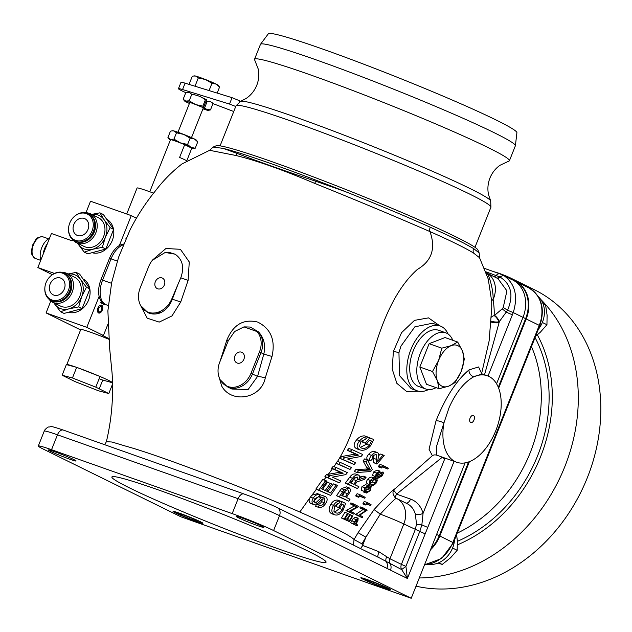 <?xml version="1.0" encoding="UTF-8"?>
<svg xmlns="http://www.w3.org/2000/svg" width="632" height="632" viewBox="0 0 632 632"><rect width="100%" height="100%" fill="white"/><g stroke="black" fill="none" stroke-linecap="round" stroke-linejoin="round"><path stroke-width="0.95" d="M311.023 75.105A137.168 7.576 21.7 0 1 443.237 127.158A137.168 7.576 21.7 0 1 509.424 160.733A137.168 7.576 21.7 0 1 508.863 161.113L499.991 165.284C495.472 168.491 492.115 172.749 489.934 178.058C487.77 183.722 487.335 189.395 488.639 195.067L490.669 200.85A134.814 7.45 21.7 0 0 422.358 166.919A134.814 7.45 21.7 0 0 295.737 117.189A134.814 7.45 21.7 0 0 240.587 101.325L246.03 98.521C250.88 95.298 254.459 90.882 256.774 85.273C258.844 79.916 259.333 74.521 258.251 69.086L254.664 59.953A137.168 7.576 21.7 0 1 254.522 59.297A137.168 7.576 21.7 0 1 311.023 75.105M362.175 517.719L355.555 514.559L362.981 509.582L359.885 507.844L360.477 506.959L363.274 507.954L362.681 508.831L365.817 510.585L358.328 515.538L362.175 517.719L362.744 516.834L359.782 515.135L367.192 510.158L363.274 507.954M381.562 468.004L378.687 466.985L378.568 466.147L380.03 464.417L382.913 465.436L381.444 467.159L381.562 468.004L382.787 466.566L387.677 469.031L388.396 468.201L382.913 465.436M387.677 469.031L382.526 466.866M367.958 484.057L371.332 485.297L367.958 484.057C366.189 483.512 366.047 481.963 367.524 479.412C369.744 477.207 371.584 476.599 373.03 477.602M358.802 497.297L356.037 496.317L355.863 495.464L357.12 493.663L359.892 494.643L358.628 496.444L358.802 497.297L359.853 495.804L364.561 498.206L365.185 497.337L359.892 494.643M364.561 498.206L359.632 496.112M349.425 521.637L341.493 518.011L344.859 512.355L347.576 513.318L344.195 518.967L349.425 521.637L352.814 515.989L352.308 515.728L349.457 520.476L347.505 519.472L350.357 514.717L349.82 514.448L346.96 519.196L345.293 518.351L348.153 513.603L347.576 513.318M357.12 472.475L354.26 471.464L355.887 469.442L367.571 469.023L363.037 460.862L364.735 458.864L367.634 459.891L365.928 461.881L370.431 470.042L358.755 470.453L357.12 472.475L370.66 471.559L372.319 469.552L367.634 459.891M341.422 488.686L344.219 489.674L339.273 496.681L348.722 501.168L336.5 495.701L341.422 488.686L346.375 486.885M362.334 442.029L366.497 443.632L362.334 442.029L365.17 438.798M366.955 436.736L373.725 439.509L370.684 445.639C367.058 449.684 363.361 451.074 359.6 449.794L356.638 448.752C353.272 446.792 353.304 443.783 356.74 439.714C359.071 436.996 361.702 435.732 364.617 435.906L367.548 436.941C364.68 436.759 362.065 438.031 359.719 440.765C356.298 444.825 356.258 447.835 359.6 449.794L356.638 448.752M360.303 447.432L366.457 444.209L367.919 442.005M418.803 391.271L406.479 391.382L396.872 383.348L392.172 368.985L393.404 351.424L401.533 332.693L414.481 320.369L428.536 317.872L439.785 325.828M354.086 464.536L340.016 458.413L341.73 456.486L355.547 454.084L347.308 450.316L348.959 448.507L351.961 449.565L350.318 451.374L358.494 455.127L344.732 457.544L343.018 459.472L354.086 464.536L355.658 462.695L347.545 458.966L361.054 456.462L362.744 454.527L351.961 449.565M331.713 513.753C328.64 512.046 328.324 508.91 330.773 504.352L333.53 505.331C331.065 509.874 331.365 513.002 334.423 514.717L331.713 513.753L334.423 514.717C337.559 515.846 340.537 514.203 343.358 509.795L345.609 503.388L342.196 501.761L338.586 507.457L339.676 507.97L335.861 506.485L337.986 503.088M339.431 500.821L342.196 501.761M330.773 504.352C332.582 501.405 334.762 499.975 337.322 500.078L340.071 501.05C337.535 500.947 335.355 502.369 333.53 505.331M334.715 512.173L339.518 508.507L340.316 506.943M357.467 488.576L345.301 483.125L349.678 477.302C351.566 474.585 353.604 473.51 355.792 474.071L358.628 475.082C356.464 474.514 354.426 475.588 352.522 478.306L348.113 484.12L357.467 488.576L358.865 486.672L354.836 484.736L356.282 482.793L357.033 481.884L364.443 479.325L366.133 477.176L358.391 479.814C359.892 477.634 359.971 476.054 358.628 475.082M359.15 477.184L363.297 476.18L366.133 477.176M359.347 478.882L358.881 478.993M378.608 455.862L380.203 453.989L383.087 455.008L377.636 461.392L378.213 458.002C379.05 455.617 378.845 453.808 377.581 452.599L374.689 451.572C372.659 451.09 370.636 452.014 368.63 454.337L371.529 455.364C369.475 457.71 369.175 459.527 370.613 460.815L372.161 459.195L372.596 455.925L376.159 454.274L376.301 463.533L376.917 464.086L384.201 455.553L383.087 455.008M376.917 464.086L373.417 462.521L373.97 454.716M370.613 460.815L367.721 459.788C366.268 458.532 366.568 456.715 368.63 454.337M353.912 514.203L345.957 510.569L354.41 505.956L350.231 503.83L350.815 502.946L353.557 503.917L352.972 504.802L357.159 506.927L348.682 511.525L353.912 514.203L354.473 513.31L350.428 511.233L358.802 506.595L353.557 503.917M361.931 486.751L364.727 487.738L364.04 491.317L361.251 490.329L361.931 486.751L365.478 484.673L368.14 485.613M366.339 490.1L363.629 492.052L366.426 493.039L370.312 490.606L371.189 486.458L368.567 487.351L368.29 485.668L365.478 484.673M366.995 485.55L368.369 485.455L368.867 486.727M372.627 475.525L375.582 476.575L372.627 475.525L373.433 472.041L377.107 470.113L379.816 471.069M373.433 472.041L376.293 473.052L375.479 476.536L377.778 475.746L377.857 478.408L374.871 477.342L377.731 478.353L381.965 475.999L383.482 473.226L382.984 471.954L380.022 473.036L379.982 471.124L377.107 470.113M374.871 477.342L374.436 476.173M353.177 518.548L355.942 519.52L353.343 523.738L357.151 525.903L350.586 522.759L353.177 518.548L355.374 517.205L357.949 518.114M357.151 525.903L357.688 525.002L356.021 524.031L357.925 520.736L358.154 518.185L355.374 517.205M363.487 503.428L363.045 504.067L363.005 503.254L364.261 501.453L367.081 502.448L365.857 505.055L366.9 503.562L370.447 505.553L366.607 503.981M479.522 257.698L473.502 253.029C465.097 247.847 450.584 240.705 429.965 231.596L429.642 231.454C395.435 216.523 357.127 200.51 314.72 183.399C282.709 169.779 256.371 160.465 235.704 155.448L209.619 150.305L213.126 147.082L223.064 148.362A143.361 7.924 21.7 0 1 271.855 163.917A143.361 7.924 21.7 0 1 345.285 191.591C377.17 204.286 405.491 216.16 430.242 227.212L448.728 235.704A143.361 7.924 21.7 0 1 463.556 243.004L473.526 248.502L479.182 252.966L479.522 257.698L488.188 278.894M350.01 469.41L335.805 463.24L337.393 461.399L340.379 462.458L338.792 464.299L350.01 469.41L351.55 467.562L340.379 462.458M339.447 482.888L324.919 476.599L326.46 474.616L340.237 472.199L331.563 468.273L333.103 466.424L336.082 467.475L334.533 469.323L343.137 473.226L329.414 475.659L327.866 477.642L339.447 482.888L340.869 480.992L332.385 477.136L345.815 474.6L347.395 472.625L336.082 467.475M322.391 489.476L327.455 482.342L330.346 483.362L325.259 490.495L321.53 488.82L327.052 481.189L325.638 480.557L318.757 490.108L330.599 495.441L337.543 485.479L336.264 484.894L330.607 492.921L326.625 491.111L331.697 483.97L330.346 483.362M327.787 491.917L333.412 483.883L336.264 484.894M330.599 495.441L315.85 489.081L322.699 479.522L325.638 480.557M311.845 495.243L317.367 493.639L320.234 494.659C317.485 493.979 315.147 495.14 313.235 498.142C311.473 500.907 311.623 503.025 313.685 504.518L310.833 503.507C308.835 502.171 308.598 500.173 310.122 497.495L316.442 489.342M313.314 501.468L318.378 496.736L322.549 495.528L325.63 496.626L321.23 497.739L316.166 502.479L314.768 502.487L314.744 498.711L318.963 496.602L320.234 494.659M315.565 506.287L316.482 504.21C318.481 504.778 320.203 503.941 321.641 501.705L322.51 498.924M209.619 150.313L181.984 163.941C171.983 171.714 163.127 180.689 155.425 190.872C145.605 202.919 137.176 215.868 130.137 229.708L118.587 257.248L111.674 282.504L107.882 310.825L109.652 348.374L112.061 372.912C113.626 396.082 111.738 419 106.389 441.673L111.967 442.021L126.226 446.287C159.612 455.364 245.54 488.331 299.813 512.015C332.408 526.488 350.483 535.667 354.046 539.546L358.075 532.713L374.081 509.582C385.67 496.95 392.543 490.069 394.7 488.931M374.081 509.582L380.282 514.148C389.47 504.218 394.779 498.932 396.209 498.293A21.788 17.807 116.2 0 1 396.604 498.474A21.788 21.788 0 0 0 396.217 498.293L396.217 498.293C392.63 495.014 392.03 492.02 394.415 489.326L432.375 455.696L429.041 449.281L435.993 420.92C445.394 397.465 456.399 380.456 469.015 369.902L478.59 366.955L481.584 373.417M491.751 307.697L491.704 301.385L488.244 279.06M219.825 362.097L226.817 340.158C233.192 324.674 243.478 318.647 257.682 322.067C270.844 328.672 275.623 340.142 272.013 356.48L265.274 377.92C261.206 398.792 231.359 403.903 221.698 386.049L218.459 375.021M152.739 259.839L165.924 248.502L180.412 249.3L189.268 261.956L188.099 280.395L180.728 301.985L171.983 315.921L159.177 322.107L147.201 318.165L140.612 305.493M161.997 277.93A5.854 4.787 -63.8 0 0 155.425 281.509A5.854 4.787 -63.8 0 0 157.25 288.619A5.854 4.787 -63.8 0 0 157.676 288.8A5.854 4.787 -63.8 0 0 164.249 285.222A5.854 4.787 -63.8 0 0 162.424 278.112A5.854 4.787 -63.8 0 0 161.997 277.93M171.793 298.952L172.331 299.197L177.94 284.44L171.793 298.952C169.171 304.901 165.134 309.119 159.706 311.615A20.248 16.55 116.2 0 1 148.338 312.263A20.248 16.55 116.2 0 1 140.636 305.533A20.248 16.55 116.2 0 1 140.178 287.939L148.646 266.665A20.248 16.55 116.2 0 1 152.367 260.289L165.189 252.46L175.088 254.175L168.586 252.239L165.189 252.46M227.891 386.523A20.248 16.55 116.2 0 1 220.189 379.793A20.248 16.55 116.2 0 1 219.731 362.199L228.199 340.861L234.606 331.531L243.976 326.886L257.058 331.579A20.248 16.55 116.2 0 1 259.468 351.985L250.999 373.267A20.248 16.55 116.2 0 1 227.891 386.523M241.55 352.19A5.854 4.787 -63.8 0 0 234.978 355.769A5.854 4.787 -63.8 0 0 236.803 362.879A5.854 4.787 -63.8 0 0 237.229 363.06A5.854 4.787 -63.8 0 0 243.802 359.482A5.854 4.787 -63.8 0 0 241.977 352.372A5.854 4.787 -63.8 0 0 241.55 352.19M213.126 147.082L216.136 145.795A141.07 7.797 21.7 0 1 273.885 162.369A141.07 7.797 21.7 0 1 406.645 214.525A141.07 7.797 21.7 0 1 477.879 249.956L479.182 252.966M254.522 59.297L260.471 44.343A137.168 7.576 21.7 0 1 260.526 44.248A137.168 7.576 21.7 0 1 316.972 60.159A137.168 7.576 21.7 0 1 448.349 111.848A137.168 7.576 21.7 0 1 515.396 145.676A137.168 7.576 21.7 0 1 515.372 145.787L509.424 160.733M260.526 44.248L268.323 33.796A133.786 7.394 21.7 0 1 323.379 49.312A133.786 7.394 21.7 0 1 451.524 99.73A133.786 7.394 21.7 0 1 516.913 132.72L515.396 145.676M54.518 451.667A14.907 0.822 -158.3 0 0 48.372 449.952A14.907 0.822 -158.3 0 0 55.569 453.602A14.907 0.822 -158.3 0 0 69.939 459.259A14.907 0.822 -158.3 0 0 76.085 460.973A14.907 0.822 -158.3 0 0 68.888 457.323A14.907 0.822 -158.3 0 0 54.518 451.667M179.678 513.255A16.053 0.885 -158.3 0 0 173.065 511.407A16.053 0.885 -158.3 0 0 180.815 515.333A16.053 0.885 -158.3 0 0 196.291 521.424A16.053 0.885 -158.3 0 0 202.904 523.28A16.053 0.885 -158.3 0 0 195.154 519.346A16.053 0.885 -158.3 0 0 179.678 513.255M367.421 579.655A16.053 0.885 -158.3 0 0 360.809 577.806A16.053 0.885 -158.3 0 0 368.559 581.732A16.053 0.885 -158.3 0 0 384.035 587.831A16.053 0.885 -158.3 0 0 390.647 589.68A16.053 0.885 -158.3 0 0 382.897 585.746A16.053 0.885 -158.3 0 0 367.421 579.655M242.261 518.074A14.907 0.822 -158.3 0 0 236.115 516.352A14.907 0.822 -158.3 0 0 243.312 520.002A14.907 0.822 -158.3 0 0 257.682 525.658A14.907 0.822 -158.3 0 0 263.82 527.38A14.907 0.822 -158.3 0 0 256.632 523.731A14.907 0.822 -158.3 0 0 242.261 518.074M469.015 369.902A5.735 4.716 -124.8 0 0 473.834 376.743A45.875 26.323 -70.5 0 1 487.351 375.764A45.875 26.323 -70.5 0 1 495.78 430.692A45.875 26.323 -70.5 0 1 456.754 462.269A45.875 26.323 -70.5 0 1 443.877 423.1L449.091 407.608C455.909 392.44 464.157 382.155 473.834 376.743L482.177 373.939L487.351 375.764M474.008 419.98A3.784 2.173 109.5 0 0 473.313 415.445A3.784 2.173 109.5 0 0 470.097 418.052A3.784 2.173 109.5 0 0 470.793 422.587A3.784 2.173 109.5 0 0 474.008 419.98M278.594 548.939A115.261 6.367 21.7 0 1 167.496 505.197A115.261 6.367 21.7 0 1 111.88 476.986A115.261 6.367 21.7 0 1 159.359 490.266A115.261 6.367 21.7 0 1 270.457 534.008A115.261 6.367 21.7 0 1 326.072 562.219A115.261 6.367 21.7 0 1 278.594 548.939M448.104 334.036A34.404 19.742 109.5 0 0 440.133 325.954L432.486 323.252L414.861 326.807L400.941 346.131L398.95 352.703L399.495 375.574L411.242 388.727M440.133 325.954A34.404 19.742 109.5 0 0 410.863 349.638A34.404 19.742 109.5 0 0 417.191 390.829A34.404 19.742 109.5 0 0 428.472 389.557M363.005 503.254L365.817 504.249M370.447 505.553L371.071 504.684L367.081 502.448M363.045 504.067L365.857 505.055M358.154 518.185L355.942 519.52M350.586 522.759L353.343 523.738M357.53 519.054L355.626 523.809L354.299 523.067L357.554 519.062M355.208 521.542L356.685 522.064M375.953 475.106L377.13 475.525M378.979 474.845L381.444 475.714L378.434 477.516L379.232 474.521L382.289 472.799L381.444 475.714M376.664 473.613L378.615 474.3M376.704 473.566L378.655 474.253L376.174 475.699L376.838 473.392L379.255 471.962L378.655 474.253M379.982 471.124L376.293 473.052M368.369 485.455L370.952 486.371M364.261 491.183L367.066 492.178L366.426 493.039M365.525 490.795L368.338 491.791L367.066 492.178M367.413 489.476L369.815 490.329L368.338 491.791M368.725 486.679L369.222 486.853L368.725 486.679M370.447 487.288L369.815 490.329M364.798 488.852L367.232 489.713L370.502 487.304M364.838 488.781L367.232 489.713M367.516 486.482L366.678 489.437M368.29 485.668L364.727 487.738M364.04 491.317L365.312 488.015L367.571 486.498M345.957 510.569L348.682 511.525M354.41 505.956L357.159 506.927M346.075 510.38L348.801 511.343M350.231 503.83L352.972 504.802M373.417 462.521L376.301 463.533M373.457 458.287L376.34 459.306M377.581 452.599C375.566 452.109 373.552 453.033 371.529 455.364M359.008 478.764L359.648 478.993M345.301 483.125L348.113 484.12M350.95 483.227L354.908 477.5M350.673 482.761L353.707 478.772L357.183 476.97C358.123 477.8 357.878 479.017 356.464 480.628L353.754 484.223L350.673 482.761M353.644 479.633L356.464 480.628M339.518 508.507L342.236 509.463C340.063 512.702 337.836 513.784 335.545 512.71L333.933 511.28L334.676 505.908L339.242 502.985L340.071 501.05M341.912 504.407L343.769 505.063L342.236 509.463M335.987 512.892L335.545 512.71M335.861 506.485L338.586 507.457M339.676 507.97L342.031 504.225L343.769 505.063M347.308 450.316L350.318 451.374M355.547 454.084L358.494 455.127M341.73 456.486L344.732 457.544M340.016 458.413L343.018 459.472M331.563 468.273L334.533 469.323M340.237 472.199L343.137 473.226M326.46 474.616L329.414 475.659M324.919 476.599L327.866 477.642M318.378 496.736L321.23 497.739M314.017 501.713L316.166 502.479M310.352 497.123L313.235 498.142M310.833 503.507L313.685 504.518L317.572 503.633L321.917 499.375L324.445 498.608L324.445 502.693C323.007 504.928 321.293 505.766 319.294 505.205L318.378 507.283L315.565 506.295M321.641 501.705L324.445 502.693M316.624 504.265L319.294 505.205M315.305 506.192L318.109 507.188C321.119 508.049 323.679 506.722 325.804 503.198C327.629 500.331 327.574 498.135 325.63 496.626M486.806 273.237L486.909 273.19C488.615 273.988 493.513 289.266 493.126 299.465C494.074 306.117 494.414 311.513 494.145 315.652A5.735 4.811 16 0 0 491.435 317.13M441.27 456.794A5.735 1.343 -133.9 0 1 441.871 457.584L396.556 494.137L410.547 499.09A27.524 22.491 116.2 0 1 423.053 513.374L421.852 524.892L419.751 531.544L405.91 566.335L407.403 578.47L401.652 569.574L405.91 566.335L401.407 564.4L415.256 529.616L416.52 524.181L415.366 514.258A5.735 2.417 165.1 0 0 423.053 513.374L444.833 458.635L441.871 457.584A5.735 3.294 -70.5 0 0 442.06 457.07M393.673 490.313A5.735 1.635 -128.9 0 1 396.556 494.137A5.735 3.294 109.5 0 1 394.581 497.139M232.189 513.611A32.114 1.778 21.7 0 1 273.593 530.548L411.219 598.267L180.965 516.826L43.347 449.115A32.114 1.778 21.7 0 1 38.307 446.01A32.114 1.778 21.7 0 1 51.532 449.708L232.189 513.611L238.122 498.711L57.465 434.816L51.532 449.708M454.084 461.321L427.777 527.42L421.852 524.892A5.735 0.498 -174.8 0 1 416.52 524.181M427.777 527.42L425.154 533.866L403.808 523.983L389.96 558.767L401.407 564.4A5.735 4.685 -63.8 0 0 401.652 569.574L379.374 557.851M386.847 568.46A6.881 5.625 -63.8 0 0 386.286 561.848A5.735 3.626 -55.6 0 1 386.721 556.76L389.96 558.767A5.735 4.685 -63.8 0 0 390.205 563.942A6.881 5.625 -63.8 0 1 390.489 570.143L279.526 515.657L273.593 530.548M353.43 545.084L354.046 539.546L361.954 543.852L362.476 545.432A5.735 3.294 109.5 0 1 360.406 548.521M358.075 532.713L365.889 537.168L361.954 543.852M415.366 514.258A21.788 17.807 -63.8 0 0 407.04 503.617L396.604 498.474A21.788 17.807 116.2 0 1 403.808 523.983A21.788 1.201 21.7 0 0 380.282 514.148L365.889 537.168L362.586 545.463A21.788 1.201 21.7 0 1 379.018 551.807L386.721 556.76M360.509 548.568A5.735 3.294 109.5 0 0 362.586 545.463M378.031 557.187A5.735 1.335 112.5 0 1 379.018 551.807M435.993 420.92A5.735 2.046 -159.4 0 1 443.877 423.1L436.633 446.113L436.562 455.127L456.754 462.269M447.353 458.943L444.833 458.635A5.735 3.294 -70.5 0 0 445.023 458.113M485.574 271.689L500.038 277.021C511.312 284.25 513.816 295.334 507.559 310.265L499.375 321.585A27.524 22.491 116.2 0 1 498.94 321.862L498.909 322.739A5.735 1.58 2.2 0 1 491.143 321.98M484.523 374.768L499.375 321.585A5.735 1.936 56.8 0 0 494.485 315.431A21.788 17.807 -63.8 0 1 494.145 315.652A5.735 1.991 57.9 0 1 498.94 321.862A5.735 1.596 1.9 0 1 491.206 321.135M494.485 315.431L502.203 308.858L506.461 312.263L512.386 314.799L488.023 376.024M502.203 308.858L503.254 307.436L507.559 310.265L513.255 312.571L512.386 314.799M494.153 276.737A5.735 3.294 -70.5 0 0 496.144 275.426A6.881 3.95 -70.5 0 1 500.038 273.893A6.881 3.95 -70.5 0 1 500.283 273.996L504.549 276.065C515.246 284.266 518.153 296.432 513.255 312.571L523.004 317.367A32.114 26.244 -63.8 0 0 512.378 279.786A32.114 26.244 -63.8 0 0 510.064 278.807M484.183 268.284L500.038 273.893L514.993 281.066A32.114 26.244 -63.8 0 1 525.611 318.654L498.3 387.282M499.406 276.729A5.735 2.939 -70.2 0 1 496.878 278.08M503.254 307.436L506.919 290.846L497.929 278.601M485.36 271.934L486.3 272.819A5.735 5.664 -55.1 0 0 486.909 273.19A21.788 17.807 116.2 0 1 493.568 298.415A21.788 17.807 116.2 0 1 493.126 299.465A5.735 2.955 -1.9 0 0 491.704 301.385M525.611 318.654L523.004 317.367L496.562 383.79L523.004 317.367A32.114 26.244 -63.8 0 0 512.378 279.786M431.079 548.347A32.114 26.244 -63.8 0 0 439.232 535.707L436.625 534.427L465.097 462.877L411.219 598.267M448.728 235.704L463.556 243.004M223.064 148.362L236.976 153.371C256.213 160.828 282.425 170.095 315.621 181.186L345.285 191.591M123.556 244.055A20.248 11.621 109.5 0 0 109.478 258.338L101.009 279.613A20.248 11.621 109.5 0 0 102.226 302.301L106.366 304.861A20.643 11.842 109.5 0 1 102.574 280.142L101.009 279.613M243.976 326.886L250.24 327.052L258.504 331.879A6.881 3.76 138.7 0 0 257.058 331.579M272.013 356.48L263.797 354.07L260.961 352.672L252.492 373.954A20.643 16.867 116.2 0 1 228.934 387.471A20.643 16.867 116.2 0 1 227.441 386.839L231.881 389.028L248.115 389.533L257.556 376.443L263.797 354.07C265.819 345.451 264.05 338.057 258.504 331.879A20.643 16.867 116.2 0 1 260.961 352.672L259.468 351.985M226.817 340.158L228.27 340.68M250.999 373.267L257.556 376.443A6.881 1.011 -166.5 0 1 265.274 377.92M180.728 301.985L172.331 299.197C169.961 305.398 166.177 309.854 160.963 312.556A6.881 2.852 -113.6 0 1 159.706 311.615M147.888 312.579L149.31 313.282L160.963 312.556A20.643 16.867 116.2 0 1 149.381 313.211A20.643 16.867 116.2 0 1 147.888 312.579L140.636 305.533M177.94 284.44L180.776 277.811L188.099 280.395M180.776 277.811C184.497 267.336 182.601 259.452 175.088 254.175M315.85 489.081L318.757 490.108M335.805 463.24L338.792 464.299M366.497 443.632L369.538 440.133L371.49 441.041L369.38 445.244C366.631 448.199 363.89 449.099 361.164 447.946L359.442 446.476L360.951 441.381L366.442 438.782L367.548 436.941M366.457 444.209L369.38 445.244M369.388 440.299L371.49 441.041M361.654 448.151L361.164 447.946M356.74 439.714L359.719 440.765M369.902 437.731L365.28 443.072M348.722 501.168L350.017 499.233L346.312 497.447L348.603 494.098C350.768 491.238 350.958 489.16 349.172 487.872L344.219 489.674M336.5 495.701L339.273 496.681M342.473 495.962L345.87 489.966M341.738 495.291L345.167 490.495L347.845 489.808C348.959 490.582 348.84 491.862 347.489 493.632L345.23 496.934L341.738 495.291M344.717 492.652L347.489 493.632M363.037 460.862L365.928 461.881M367.571 469.023L370.431 470.042M355.887 469.442L358.755 470.453M350.199 514.977L352.308 515.728M348.027 513.808L349.82 514.448M341.493 518.011L344.195 518.967M355.863 495.464L358.628 496.444M367.524 479.412L370.352 480.415C368.859 482.959 369.001 484.499 370.779 485.052C372.114 486.071 373.86 485.479 376.016 483.283C377.644 480.778 377.596 479.222 375.882 478.614L372.517 477.381M375.882 478.614C374.436 477.61 372.596 478.211 370.352 480.415M369.633 483.559L372.675 481.979L373.401 479.491L376.245 480.494L375.519 482.982C373.812 484.641 372.453 485.044 371.442 484.199C370.02 483.804 369.854 482.627 370.952 480.676L374.784 479.277L376.245 480.494M374.342 479.159L375.195 479.459M372.675 481.979L375.519 482.982M371.885 484.396L371.442 484.199M378.568 466.147L381.444 467.159M362.981 509.582L365.817 510.585M355.666 514.369L358.447 515.349M359.885 507.844L362.681 508.831M355.555 514.559L358.328 515.538M452.82 340.308A29.823 17.111 109.5 0 0 445.686 332.788L438.608 330.283A29.823 17.111 109.5 0 0 413.241 350.807A29.823 17.111 109.5 0 0 418.716 386.507L425.802 389.012A29.823 17.111 109.5 0 0 436.08 387.645M445.686 332.788A29.823 17.111 109.5 0 0 420.32 353.312A29.823 17.111 109.5 0 0 425.802 389.012M445.039 337.559L457.702 342.038L445.031 337.551L429.12 343.682L441.784 348.161L451.248 345.633L457.702 342.038L462.513 351.179L464.33 359.252L461.186 371.458L455.04 382.597L448.586 386.192L439.122 388.72L437.312 380.646L432.493 371.505L438.648 360.366A21.788 12.506 109.5 0 0 437.312 380.646A21.788 12.506 109.5 0 0 448.586 386.192A21.788 12.506 109.5 0 0 461.186 371.458A21.788 12.506 109.5 0 0 462.513 351.179A21.788 12.506 109.5 0 0 451.248 345.633A21.788 12.506 109.5 0 0 438.648 360.366L441.784 348.161L429.12 343.682L419.83 367.026L426.458 384.24L439.122 388.72L426.458 384.24M419.83 367.026L432.493 371.505L419.83 367.026M199.499 521.408A14.907 0.822 -158.3 0 0 183.738 514.811A14.907 0.822 -158.3 0 0 174.14 511.881A14.907 0.822 -158.3 0 0 176.47 513.271A14.907 0.822 -158.3 0 0 191.504 519.591A14.907 0.822 -158.3 0 0 201.798 522.885A14.907 0.822 -158.3 0 0 199.499 521.408M196.402 520.318A10.894 0.6 21.7 0 1 198.108 521.329A10.894 0.6 21.7 0 1 191.093 519.188A10.894 0.6 21.7 0 1 179.575 514.361A10.894 0.6 21.7 0 1 177.892 513.287A10.894 0.6 21.7 0 1 185.421 515.696A10.894 0.6 21.7 0 1 196.402 520.318M384.138 586.717A10.894 0.6 21.7 0 1 385.844 587.736A10.894 0.6 21.7 0 1 378.837 585.587A10.894 0.6 21.7 0 1 367.31 580.769A10.894 0.6 21.7 0 1 365.628 579.686A10.894 0.6 21.7 0 1 373.157 582.096A10.894 0.6 21.7 0 1 384.138 586.717M387.242 587.815A14.907 0.822 -158.3 0 0 371.474 581.211A14.907 0.822 -158.3 0 0 361.875 578.28A14.907 0.822 -158.3 0 0 364.214 579.67A14.907 0.822 -158.3 0 0 379.24 585.99A14.907 0.822 -158.3 0 0 389.541 589.293A14.907 0.822 -158.3 0 0 387.242 587.815M149.776 191.765L165.418 152.454A11.471 0.632 21.7 0 1 165.426 152.438L170.514 139.664A11.471 0.632 21.7 0 1 175.222 141.007A11.471 0.632 21.7 0 1 184.678 144.681L191.796 148.18L186.732 160.915A11.471 0.632 21.7 0 1 186.716 160.947L186.732 160.931A11.471 0.632 21.7 0 0 179.599 157.447L184.678 144.681M126.724 214.011L137.073 188.004A24.656 1.359 21.7 0 1 147.232 190.848A24.656 1.359 21.7 0 1 153.584 193.179M108.736 339.218A24.656 1.359 -158.3 0 0 90.913 332.361A24.656 1.359 -158.3 0 0 80.754 329.517L66.787 364.632A24.656 1.359 21.7 0 1 76.251 367.232L66.787 364.711A24.656 1.359 21.7 0 1 66.787 364.632M103.135 380.267A24.656 1.359 21.7 0 1 102.447 380.022A24.656 1.359 21.7 0 1 101.744 379.777L112.535 382.771M52.345 274.667L37.865 267.549L54.478 273.427M37.865 267.549L51.413 233.5L70.895 240.389A4.59 3.753 116.2 0 0 73.265 240.326M97.597 311.758L98.537 312.121M100.788 305.69L99.864 305.382M101.017 304.987L101.728 306.054M99.485 312.429L98.3 312.824M101.649 305.137C102.905 305.999 103.127 307.65 102.313 310.091C101.239 312.461 99.99 313.425 98.553 312.982C97.304 312.113 97.091 310.454 97.921 307.997C98.987 305.667 100.227 304.711 101.649 305.137L101.31 305.019M101.87 309.909L101.381 305.809L98.355 308.187L98.821 312.311L102.313 310.091M100.733 302.143L103.822 303.581M100.701 302.167L104.209 303.826M101.926 302.001L101.349 302.365M104.588 304.047L104.351 304.64L100.196 302.602L101.578 301.614M125.95 238.493L126.242 237.837M85.944 212.731L90.526 201.213L131.266 215.615L136.433 218.159M131.266 215.615L119.361 245.524M99.129 296.368L86.805 327.337L103.419 335.513L107.788 324.532M108.665 338.46L101.95 335.158L103.419 335.513M99.05 376.119L77.649 367.721A24.656 1.359 21.7 0 1 99.05 376.119L100.014 376.498A24.656 1.359 21.7 0 1 112.535 382.684M77.649 367.721L76.251 367.232M72.451 377.983L62.126 375.234L75.145 381.641L98.474 390.789L108.791 393.538L95.78 387.139L72.451 377.983L76.677 367.342M95.78 387.139L100.014 376.498M66.787 364.711L66.36 364.593L62.126 375.234M108.791 393.538L112.567 384.066M99.248 388.846L102.708 380.156M99.121 378.742L101.744 379.777M80.596 329.92L46.073 312.927L86.805 327.337M46.073 312.927L50.797 301.053M233.737 111.516L212.976 103.609M207.983 101.713L206.079 100.986M186.037 92.778A22.942 1.264 21.7 0 1 178.445 88.693L180.989 82.31A22.942 1.264 21.7 0 1 185.089 83.163L232.055 97.676L239.607 100.764A141.07 7.797 -158.3 0 0 240.547 101.349M178.445 88.693A22.942 1.264 21.7 0 1 182.553 89.546L229.511 104.059L235.744 106.484M239.078 102.092L239.607 100.764M192.958 94.563A7.458 0.411 21.7 0 1 194.909 94.934M202.461 97.834A7.458 0.411 21.7 0 1 206.49 99.951M211.965 83.298L216.191 84.111A12.758 0.703 -158.3 0 0 205.55 79.561L211.965 83.298L209.066 90.574M217.179 93.078L219.581 87.042L216.191 84.111A12.758 0.703 -158.3 0 1 218.166 85.265L219.581 87.042M198.298 77.934L205.55 79.561A12.758 0.703 -158.3 0 0 195.699 76.077A12.758 0.703 -158.3 0 0 194.569 75.872L193.692 75.998L195.699 76.077L198.298 77.934L195.004 86.229M189.055 84.388L192.262 76.33L193.692 75.998M184.584 100.994L183.169 99.208L185.769 101.073A12.743 0.703 -158.3 0 0 184.584 100.994A12.743 0.703 -158.3 0 0 186.559 102.139A12.743 0.703 -158.3 0 0 189.418 103.466M195.612 104.549L202.856 106.168L206.237 109.099A12.743 0.703 -158.3 0 0 195.612 104.549A12.743 0.703 -158.3 0 0 185.769 101.073L189.205 100.82L195.612 104.549M202.951 108.846A12.743 0.703 -158.3 0 0 207.027 110.165A12.743 0.703 21.7 0 0 208.157 110.371L210.464 109.921L212.984 103.585C211.523 101.657 209.508 101.12 206.948 101.973L204.563 107.985M205.977 101.254L206.948 101.973M210.464 109.921L206.237 109.099A12.743 0.703 21.7 0 1 208.157 110.371M189.205 100.82L191.725 94.484C190.272 92.564 188.257 92.027 185.69 92.88L183.169 99.208M202.856 106.168L205.376 99.84C201.387 96.672 196.836 94.887 191.725 94.484M169.344 139.293L167.93 137.515L170.522 139.372A12.743 0.703 -158.3 0 0 169.344 139.293A12.743 0.703 -158.3 0 0 170.387 139.972M170.522 139.372L173.966 139.119L180.365 142.856A12.743 0.703 -158.3 0 0 170.522 139.372M180.365 142.856L187.609 144.475L190.998 147.406A12.743 0.703 -158.3 0 0 180.365 142.856M190.998 147.406L195.225 148.22L192.918 148.678A12.743 0.703 -158.3 0 0 190.998 147.406M191.694 148.449A12.743 0.703 21.7 0 0 191.78 148.473A12.743 0.703 -158.3 0 0 192.918 148.678M195.225 148.22L197.745 141.884L196.331 140.107A12.743 0.703 -158.3 0 0 194.356 138.961A12.743 0.703 -158.3 0 0 183.73 134.411A12.743 0.703 -158.3 0 0 173.887 130.927A12.743 0.703 -158.3 0 0 172.749 130.721L170.45 131.18L167.93 137.515M197.745 141.884L194.356 138.961L190.129 138.139L183.73 134.411L176.486 132.791L173.887 130.927L171.88 130.848M187.609 144.475L190.129 138.139M173.966 139.119L176.486 132.791M52.693 302.246L60.435 306.054A16.053 13.122 -63.8 0 0 74.742 303.4A16.053 13.122 -63.8 0 0 81.228 288.002A16.053 13.122 -63.8 0 0 74.616 277.243L66.874 273.435A16.053 13.122 116.2 0 1 73.486 284.195A16.053 13.122 116.2 0 1 60.846 302.933A16.053 13.122 116.2 0 1 52.693 302.246A16.053 13.122 116.2 0 1 48.767 298.983M69.765 277.827A14.852 12.134 116.2 0 1 60.127 301.488A14.852 12.134 116.2 0 1 57.939 301.859M61.889 272.313A16.053 13.122 116.2 0 1 66.874 273.435M51.113 300.579L51.761 300.895A15.255 12.466 -63.8 0 0 65.357 298.367A15.255 12.466 -63.8 0 0 71.511 283.736A15.255 12.466 -63.8 0 0 65.23 273.522L64.582 273.206A15.255 12.466 116.2 0 1 70.863 283.42A15.255 12.466 116.2 0 1 58.863 301.227A15.255 12.466 116.2 0 1 51.113 300.579A15.255 12.466 116.2 0 1 44.833 290.357A15.255 12.466 116.2 0 1 44.888 287.465L44.927 287.118A14.449 11.81 116.2 0 1 50.149 276.508A14.449 11.81 116.2 0 1 56.248 272.985A14.449 11.81 116.2 0 1 69.536 283.286A14.449 11.81 116.2 0 1 58.16 300.153A14.449 11.81 116.2 0 1 44.927 287.118M50.149 276.508L50.402 276.271A15.255 12.466 116.2 0 1 56.841 272.55A15.255 12.466 116.2 0 1 64.582 273.206M49.375 288.658A9.172 7.497 116.2 0 1 53.08 279.858A9.172 7.497 116.2 0 1 61.257 278.341A9.172 7.497 116.2 0 1 65.033 284.487A9.172 7.497 116.2 0 1 61.328 293.288A9.172 7.497 116.2 0 1 53.151 294.804A9.172 7.497 116.2 0 1 49.375 288.658M53.846 302.815L54.573 303.889A18.352 14.994 116.2 0 1 53.925 302.854M68.098 274.035A18.352 14.994 116.2 0 1 80.477 279.415L76.196 272.408L67.98 273.98M80.477 279.415A18.352 14.994 116.2 0 1 81.694 296.661L86.45 287.252L80.477 279.415M81.694 296.661A18.352 14.994 116.2 0 1 68.746 308.898L78.629 306.907L81.694 296.661M68.746 308.898A18.352 14.994 116.2 0 1 54.573 303.889L60.554 311.726L68.746 308.898M76.196 272.408L79.664 274.114L89.918 288.958L82.097 308.613L64.014 313.433L60.554 311.726M86.45 287.252L89.918 288.958M78.629 306.907L82.097 308.613M69.259 312.516A18.352 14.994 -63.8 0 0 90.068 290.862A18.352 14.994 -63.8 0 0 89.87 289.187M89.784 288.698A18.352 14.994 -63.8 0 0 83.677 279.226M76.409 242.664L84.151 246.472A16.053 13.122 -63.8 0 0 98.458 243.81A16.053 13.122 -63.8 0 0 104.936 228.413A16.053 13.122 -63.8 0 0 98.323 217.661L90.581 213.853A16.053 13.122 116.2 0 1 97.194 224.605A16.053 13.122 116.2 0 1 84.562 243.352A16.053 13.122 116.2 0 1 76.409 242.664A16.053 13.122 116.2 0 1 72.475 239.394M93.473 218.245A14.852 12.134 116.2 0 1 83.835 241.898A14.852 12.134 116.2 0 1 81.654 242.269M85.597 212.731A16.053 13.122 116.2 0 1 90.581 213.853M74.829 240.99L75.469 241.305A15.255 12.466 -63.8 0 0 89.065 238.778A15.255 12.466 -63.8 0 0 95.219 224.155A15.255 12.466 -63.8 0 0 88.938 213.932L88.298 213.616A15.255 12.466 116.2 0 1 94.579 223.839A15.255 12.466 116.2 0 1 82.571 241.645A15.255 12.466 116.2 0 1 74.829 240.99A15.255 12.466 116.2 0 1 68.548 230.775A15.255 12.466 116.2 0 1 68.604 227.883L68.635 227.536A14.449 11.81 116.2 0 1 73.857 216.926A14.449 11.81 116.2 0 1 79.956 213.403A14.449 11.81 116.2 0 1 93.244 223.704A14.449 11.81 116.2 0 1 81.876 240.571A14.449 11.81 116.2 0 1 68.635 227.536M73.857 216.926L74.11 216.681A15.255 12.466 116.2 0 1 80.548 212.968A15.255 12.466 116.2 0 1 88.298 213.616M73.083 229.076A9.172 7.497 116.2 0 1 76.788 220.276A9.172 7.497 116.2 0 1 84.965 218.751A9.172 7.497 116.2 0 1 88.741 224.905A9.172 7.497 116.2 0 1 85.044 233.698A9.172 7.497 116.2 0 1 76.867 235.222A9.172 7.497 116.2 0 1 73.083 229.076M77.554 243.233L78.289 244.3A18.352 14.994 116.2 0 1 77.633 243.265M91.814 214.453A18.352 14.994 116.2 0 1 104.185 219.825L99.903 212.826L91.687 214.398M104.185 219.825A18.352 14.994 116.2 0 1 105.41 237.079L110.165 227.662L104.185 219.825M105.41 237.079A18.352 14.994 116.2 0 1 92.454 249.316L102.345 247.325L105.41 237.079M92.454 249.316A18.352 14.994 116.2 0 1 78.289 244.3L84.261 252.144L92.454 249.316M99.903 212.826L103.371 214.532L113.634 229.369L105.805 249.032L87.73 253.843L84.261 252.144M110.165 227.662L113.634 229.369M102.345 247.325L105.805 249.032M92.967 252.926A18.352 14.994 -63.8 0 0 113.776 231.28A18.352 14.994 -63.8 0 0 113.578 229.598M113.491 229.116A18.352 14.994 -63.8 0 0 107.393 219.644M493.679 271.642A160.567 131.203 116.2 0 1 500.165 273.711A160.567 131.203 116.2 0 1 511.77 278.594A160.567 131.203 116.2 0 1 523.122 285.072M511.77 278.594L534.285 289.677A160.567 131.203 116.2 0 1 587.318 477.737A160.567 131.203 116.2 0 1 416.03 586.164M540.692 299.347A160.567 131.203 116.2 0 1 562.441 472.333A160.567 131.203 116.2 0 1 419.3 577.948M362.839 542.311L363.716 542.619M439.232 535.707L468.581 461.96M538.314 329.414A24.087 19.679 -63.8 0 0 538.203 296.558M535.596 336.24L540.321 332.227L546.949 324.737L547.099 315.202L545.55 304.822L542.943 303.542M542.335 322.47L546.949 324.737M438.047 563.057L442.234 564.439L450.561 557.795L457.189 550.306L457.331 540.771L456.604 534.735M438.79 562.749L442.234 564.439M452.575 548.039L457.189 550.306M428.844 564.384A24.087 19.679 -63.8 0 0 454.59 539.799M43.15 254.269A13.762 7.9 -70.5 0 1 44.619 248.605A13.762 7.9 -70.5 0 1 47.4 243.589M40.835 260.092A13.762 7.9 -70.5 0 1 41.791 247.602A13.762 7.9 -70.5 0 1 49.462 238.414M337.528 461.463C347.971 444.446 355.429 425.233 359.908 403.84C371.355 358.779 383.545 299.663 417.357 269.445C431.767 261.008 435.969 248.392 429.965 231.596M333.894 466.779L336.224 463.422M323.837 480.02L326.104 477.128M299.813 512.015L310.122 497.495M328.292 474.316L332.503 468.699M320.495 487.612L326.025 480.731M220.07 145.866L236.028 105.781A137.168 7.576 21.7 0 1 292.529 121.589A137.168 7.576 21.7 0 1 424.736 173.642A137.168 7.576 21.7 0 1 490.922 207.217L490.669 200.85M393.404 351.424A4.59 0.395 -166.7 0 1 398.95 352.703M328.308 477.839L330.102 475.541M334.715 469.402L336.09 467.483M351.748 520.792L354.505 521.763M359.553 477.318L361.978 478.179M349.678 477.302L352.522 478.306M243.976 493.971C256.774 498.608 267.865 503.151 277.25 507.599A6.881 5.625 -63.8 0 1 279.526 515.657A32.114 1.778 -158.3 0 0 238.122 498.711A6.881 3.95 -70.5 0 1 243.976 493.971L63.319 430.076C48.869 425.257 52.345 426.837 48.64 427.034C48.119 426.466 43.687 430.621 44.232 431.111L38.307 446.01M63.319 430.076A6.881 3.95 -70.5 0 0 57.465 434.816A32.114 1.778 -158.3 0 0 44.232 431.111M425.154 533.866L407.403 578.47L390.489 570.143M406.06 503.127A5.735 3.294 109.5 0 0 410.547 499.09M497.266 278.27A5.735 2.986 -68 0 0 500.038 277.021A6.881 4.187 -57.5 0 1 504.549 276.065M473.526 248.502A6.881 6.533 -61.4 0 0 473.502 253.029M430.242 227.212A6.881 4.219 -64.7 0 0 429.642 231.454M315.621 181.186A6.881 1.675 -71.5 0 1 314.72 183.399M236.976 153.371A6.881 5.696 -68.8 0 1 235.704 155.448M111.509 283.302L102.574 280.142L111.042 258.859L109.478 258.338M117.323 261.079L111.042 258.859A20.643 11.842 109.5 0 1 123.248 244.805M339.913 490.661L342.71 491.649M366.726 467.617L369.594 468.636M365.541 469.055L368.401 470.066M229.511 104.059L232.055 97.676M182.553 89.546L185.089 83.163M457.371 541.324A136.994 111.943 -63.8 0 0 535.059 337.591M457.252 533.124A131.898 107.78 -63.8 0 0 531.472 346.597M439.082 535.652L439.825 535.999A32.114 26.244 116.2 0 1 430.511 549.785M525.603 318.662L526.203 318.947L498.656 388.174M469.418 461.644L439.825 535.999L453.413 542.754L539.791 325.701C545.369 308.645 541.648 296.005 528.636 287.781A32.114 26.244 -63.8 0 1 539.254 325.362L539.791 325.701M528.636 287.781L515.285 281.216A32.114 26.244 116.2 0 1 515.586 281.358A32.114 26.244 116.2 0 1 526.203 318.947L539.254 325.362L452.875 542.422A32.114 26.244 -63.8 0 1 424.578 564.692M457.465 544.823A140.209 114.566 -63.8 0 0 537.35 334.842M43.166 236.913A11.471 6.581 109.5 0 0 33.409 244.805A11.471 6.581 109.5 0 0 35.518 258.535C29.001 253.788 31.916 250.082 32.848 244.647C35.716 240.444 35.503 236.494 43.166 236.913L48.617 238.841M481.631 373.488L489.129 340.932L491.751 307.602M227.441 386.839L220.189 379.793M474.972 247.302L490.922 207.217M417.191 390.829L411.156 388.696M277.25 507.599L379.516 557.922M432.375 455.696C433.497 454.89 434.887 454.7 436.562 455.127M481.497 373.196L482.177 373.939M497.984 278.625L486.3 272.819M106.389 441.673L104.73 444.723M236.028 105.781L240.587 101.325M108.238 305.517L106.366 304.861M346.099 486.774L348.896 487.762M174.14 511.881L173.95 511.454M201.798 522.885L202.232 522.703M361.875 578.28L361.694 577.853M389.541 589.293L389.968 589.103M177.963 132.246L189.845 102.392M191.496 137.634L203.378 107.772M203.646 107.1L206.553 99.785M424.53 564.818L441.626 558.538L453.413 542.754M40.717 260.376L35.518 258.535"/></g></svg>
